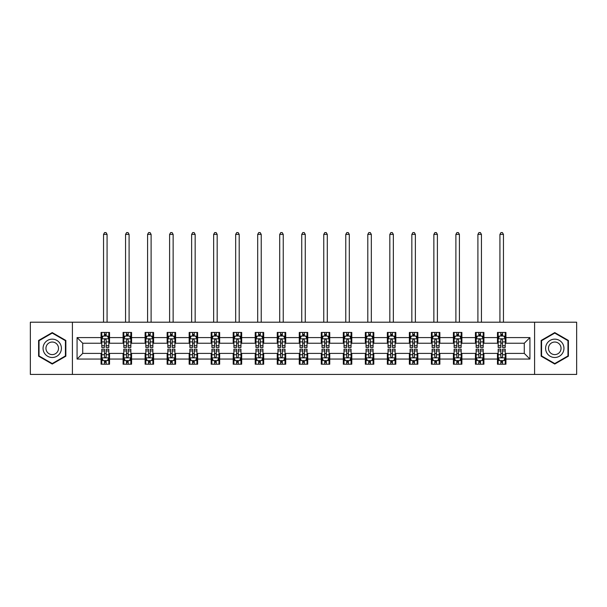 <?xml version="1.0" encoding="UTF-8"?>
<svg xmlns="http://www.w3.org/2000/svg" width="607" height="607" viewBox="0 0 607 607"><rect width="100%" height="100%" fill="white"/><g stroke="black" fill="none" stroke-linecap="round" stroke-linejoin="round"><path stroke-width="0.91" d="M534.585 374.436L576.65 374.436L576.65 322.203L534.585 322.203L534.585 374.436L72.415 374.436L72.415 322.203L30.35 322.203L30.35 374.436L72.415 374.436M534.585 322.203L72.415 322.203M505.927 337.591L505.927 332.439L497.459 332.439L497.459 337.591L483.908 337.591L483.908 332.439L475.433 332.439L475.433 337.591L461.881 337.591L461.881 332.439L453.414 332.439L453.414 337.591L439.863 337.591L439.863 332.439L431.395 332.439L431.395 337.591L417.844 337.591L417.844 332.439L409.368 332.439L409.368 337.591L395.817 337.591L395.817 332.439L387.349 332.439L387.349 337.591L373.798 337.591L373.798 332.439L365.331 332.439L365.331 337.591L351.779 337.591L351.779 332.439L343.312 332.439L343.312 337.591L329.753 337.591L329.753 332.439L321.285 332.439L321.285 337.591L307.734 337.591L307.734 332.439L299.266 332.439L299.266 337.591L285.715 337.591L285.715 332.439L277.247 332.439L277.247 337.591L263.688 337.591L263.688 332.439L255.221 332.439L255.221 337.591L241.669 337.591L241.669 332.439L233.202 332.439L233.202 337.591L219.651 337.591L219.651 332.439L211.183 332.439L211.183 337.591L197.632 337.591L197.632 332.439L189.156 332.439L189.156 337.591L175.605 337.591L175.605 332.439L167.137 332.439L167.137 337.591L153.586 337.591L153.586 332.439L145.119 332.439L145.119 337.591L131.567 337.591L131.567 332.439L123.092 332.439L123.092 337.591L109.541 337.591L109.541 332.439L101.073 332.439L101.073 337.591L77.074 337.591L77.074 359.048L82.719 353.403L101.073 353.403L101.073 364.2L109.541 364.2L109.541 353.403L123.092 353.403L123.092 364.2L131.567 364.2L131.567 353.403L145.119 353.403L145.119 364.2L153.586 364.2L153.586 353.403L167.137 353.403L167.137 364.2L175.605 364.2L175.605 353.403L189.156 353.403L189.156 364.2L197.632 364.2L197.632 353.403L211.183 353.403L211.183 364.2L219.651 364.2L219.651 353.403L233.202 353.403L233.202 364.2L241.669 364.2L241.669 353.403L255.221 353.403L255.221 364.2L263.688 364.2L263.688 353.403L277.247 353.403L277.247 364.2L285.715 364.2L285.715 353.403L299.266 353.403L299.266 364.2L307.734 364.2L307.734 353.403L321.285 353.403L321.285 364.2L329.753 364.2L329.753 353.403L343.312 353.403L343.312 364.2L351.779 364.2L351.779 353.403L365.331 353.403L365.331 364.2L373.798 364.2L373.798 353.403L387.349 353.403L387.349 364.2L395.817 364.2L395.817 353.403L409.368 353.403L409.368 364.2L417.844 364.2L417.844 353.403L431.395 353.403L431.395 364.2L439.863 364.2L439.863 353.403L453.414 353.403L453.414 364.2L461.881 364.2L461.881 353.403L475.433 353.403L475.433 364.2L483.908 364.2L483.908 353.403L497.459 353.403L497.459 364.2L505.927 364.2L505.927 353.403L524.281 353.403L524.281 343.236L505.927 343.236L505.927 337.591L529.926 337.591L529.926 359.048L505.927 359.048M497.459 359.048L483.908 359.048M475.433 359.048L461.881 359.048M453.414 359.048L439.863 359.048M431.395 359.048L417.844 359.048M409.368 359.048L395.817 359.048M387.349 359.048L373.798 359.048M365.331 359.048L351.779 359.048M343.312 359.048L329.753 359.048M321.285 359.048L307.734 359.048M299.266 359.048L285.715 359.048M277.247 359.048L263.688 359.048M255.221 359.048L241.669 359.048M233.202 359.048L219.651 359.048M211.183 359.048L197.632 359.048M189.156 359.048L175.605 359.048M167.137 359.048L153.586 359.048M145.119 359.048L131.567 359.048M123.092 359.048L109.541 359.048M101.073 359.048L77.074 359.048M497.459 337.591L497.459 343.236L483.908 343.236L483.908 337.591M475.433 337.591L475.433 343.236L461.881 343.236L461.881 337.591M453.414 337.591L453.414 343.236L439.863 343.236L439.863 337.591M431.395 337.591L431.395 343.236L417.844 343.236L417.844 337.591M409.368 337.591L409.368 343.236L395.817 343.236L395.817 337.591M387.349 337.591L387.349 343.236L373.798 343.236L373.798 337.591M365.331 337.591L365.331 343.236L351.779 343.236L351.779 337.591M343.312 337.591L343.312 343.236L329.753 343.236L329.753 337.591M321.285 337.591L321.285 343.236L307.734 343.236L307.734 337.591M299.266 337.591L299.266 343.236L285.715 343.236L285.715 337.591M277.247 337.591L277.247 343.236L263.688 343.236L263.688 337.591M255.221 337.591L255.221 343.236L241.669 343.236L241.669 337.591M233.202 337.591L233.202 343.236L219.651 343.236L219.651 337.591M211.183 337.591L211.183 343.236L197.632 343.236L197.632 337.591M189.156 337.591L189.156 343.236L175.605 343.236L175.605 337.591M167.137 337.591L167.137 343.236L153.586 343.236L153.586 337.591M145.119 337.591L145.119 343.236L131.567 343.236L131.567 337.591M123.092 337.591L123.092 343.236L109.541 343.236L109.541 337.591M101.073 337.591L101.073 343.236L82.719 343.236L77.074 337.591M82.719 343.236L82.719 353.403M529.926 359.048L524.281 353.403M524.281 343.236L529.926 337.591M101.073 335.967L101.779 335.967M104.457 335.967L106.157 335.967M108.835 335.967L109.541 335.967M101.073 343.099L101.779 343.099M104.457 343.099L106.157 343.099M108.835 343.099L109.541 343.099M101.073 353.54L101.779 353.54M104.457 353.54L106.157 353.54M108.835 353.54L109.541 353.54M101.073 360.672L101.779 360.672M104.457 360.672L106.157 360.672M108.835 360.672L109.541 360.672M123.092 353.54L123.798 353.54M126.484 353.54L128.176 353.54M130.862 353.54L131.567 353.54M123.092 360.672L123.798 360.672M126.484 360.672L128.176 360.672M130.862 360.672L131.567 360.672M123.092 335.967L123.798 335.967M126.484 335.967L128.176 335.967M130.862 335.967L131.567 335.967M123.092 343.099L123.798 343.099M126.484 343.099L128.176 343.099M130.862 343.099L131.567 343.099M145.119 353.54L145.824 353.54M148.503 353.54L150.195 353.54M152.881 353.54L153.586 353.54M145.119 360.672L145.824 360.672M148.503 360.672L150.195 360.672M152.881 360.672L153.586 360.672M145.119 335.967L145.824 335.967M148.503 335.967L150.195 335.967M152.881 335.967L153.586 335.967M145.119 343.099L145.824 343.099M148.503 343.099L150.195 343.099M152.881 343.099L153.586 343.099M167.137 353.54L167.843 353.54M170.521 353.54L172.221 353.54M174.899 353.54L175.605 353.54M167.137 360.672L167.843 360.672M170.521 360.672L172.221 360.672M174.899 360.672L175.605 360.672M167.137 335.967L167.843 335.967M170.521 335.967L172.221 335.967M174.899 335.967L175.605 335.967M167.137 343.099L167.843 343.099M170.521 343.099L172.221 343.099M174.899 343.099L175.605 343.099M189.156 353.54L189.862 353.54M192.548 353.54L194.24 353.54M196.918 353.54L197.632 353.54M189.156 360.672L189.862 360.672M192.548 360.672L194.24 360.672M196.918 360.672L197.632 360.672M189.156 335.967L189.862 335.967M192.548 335.967L194.24 335.967M196.918 335.967L197.632 335.967M189.156 343.099L189.862 343.099M192.548 343.099L194.24 343.099M196.918 343.099L197.632 343.099M211.183 353.54L211.889 353.54M214.567 353.54L216.259 353.54M218.945 353.54L219.651 353.54M211.183 360.672L211.889 360.672M214.567 360.672L216.259 360.672M218.945 360.672L219.651 360.672M211.183 335.967L211.889 335.967M214.567 335.967L216.259 335.967M218.945 335.967L219.651 335.967M211.183 343.099L211.889 343.099M214.567 343.099L216.259 343.099M218.945 343.099L219.651 343.099M233.202 353.54L233.907 353.54M236.586 353.54L238.285 353.54M240.964 353.54L241.669 353.54M233.202 360.672L233.907 360.672M236.586 360.672L238.285 360.672M240.964 360.672L241.669 360.672M233.202 335.967L233.907 335.967M236.586 335.967L238.285 335.967M240.964 335.967L241.669 335.967M233.202 343.099L233.907 343.099M236.586 343.099L238.285 343.099M240.964 343.099L241.669 343.099M255.221 353.54L255.926 353.54M258.612 353.54L260.304 353.54M262.983 353.54L263.688 353.54M255.221 360.672L255.926 360.672M258.612 360.672L260.304 360.672M262.983 360.672L263.688 360.672M255.221 335.967L255.926 335.967M258.612 335.967L260.304 335.967M262.983 335.967L263.688 335.967M255.221 343.099L255.926 343.099M258.612 343.099L260.304 343.099M262.983 343.099L263.688 343.099M277.247 353.54L277.953 353.54M280.631 353.54L282.323 353.54M285.009 353.54L285.715 353.54M277.247 360.672L277.953 360.672M280.631 360.672L282.323 360.672M285.009 360.672L285.715 360.672M277.247 335.967L277.953 335.967M280.631 335.967L282.323 335.967M285.009 335.967L285.715 335.967M277.247 343.099L277.953 343.099M280.631 343.099L282.323 343.099M285.009 343.099L285.715 343.099M299.266 353.54L299.972 353.54M302.65 353.54L304.35 353.54M307.028 353.54L307.734 353.54M299.266 360.672L299.972 360.672M302.65 360.672L304.35 360.672M307.028 360.672L307.734 360.672M299.266 335.967L299.972 335.967M302.65 335.967L304.35 335.967M307.028 335.967L307.734 335.967M299.266 343.099L299.972 343.099M302.65 343.099L304.35 343.099M307.028 343.099L307.734 343.099M321.285 353.54L321.991 353.54M324.677 353.54L326.369 353.54M329.047 353.54L329.753 353.54M321.285 360.672L321.991 360.672M324.677 360.672L326.369 360.672M329.047 360.672L329.753 360.672M321.285 335.967L321.991 335.967M324.677 335.967L326.369 335.967M329.047 335.967L329.753 335.967M321.285 343.099L321.991 343.099M324.677 343.099L326.369 343.099M329.047 343.099L329.753 343.099M343.312 353.54L344.017 353.54M346.696 353.54L348.388 353.54M351.074 353.54L351.779 353.54M343.312 360.672L344.017 360.672M346.696 360.672L348.388 360.672M351.074 360.672L351.779 360.672M343.312 335.967L344.017 335.967M346.696 335.967L348.388 335.967M351.074 335.967L351.779 335.967M343.312 343.099L344.017 343.099M346.696 343.099L348.388 343.099M351.074 343.099L351.779 343.099M365.331 353.54L366.036 353.54M368.715 353.54L370.414 353.54M373.093 353.54L373.798 353.54M365.331 360.672L366.036 360.672M368.715 360.672L370.414 360.672M373.093 360.672L373.798 360.672M365.331 335.967L366.036 335.967M368.715 335.967L370.414 335.967M373.093 335.967L373.798 335.967M365.331 343.099L366.036 343.099M368.715 343.099L370.414 343.099M373.093 343.099L373.798 343.099M387.349 353.54L388.055 353.54M390.741 353.54L392.433 353.54M395.111 353.54L395.817 353.54M387.349 360.672L388.055 360.672M390.741 360.672L392.433 360.672M395.111 360.672L395.817 360.672M387.349 335.967L388.055 335.967M390.741 335.967L392.433 335.967M395.111 335.967L395.817 335.967M387.349 343.099L388.055 343.099M390.741 343.099L392.433 343.099M395.111 343.099L395.817 343.099M409.368 353.54L410.082 353.54M412.76 353.54L414.452 353.54M417.138 353.54L417.844 353.54M409.368 360.672L410.082 360.672M412.76 360.672L414.452 360.672M417.138 360.672L417.844 360.672M409.368 335.967L410.082 335.967M412.76 335.967L414.452 335.967M417.138 335.967L417.844 335.967M409.368 343.099L410.082 343.099M412.76 343.099L414.452 343.099M417.138 343.099L417.844 343.099M431.395 353.54L432.101 353.54M434.779 353.54L436.479 353.54M439.157 353.54L439.863 353.54M431.395 360.672L432.101 360.672M434.779 360.672L436.479 360.672M439.157 360.672L439.863 360.672M431.395 335.967L432.101 335.967M434.779 335.967L436.479 335.967M439.157 335.967L439.863 335.967M431.395 343.099L432.101 343.099M434.779 343.099L436.479 343.099M439.157 343.099L439.863 343.099M453.414 353.54L454.119 353.54M456.805 353.54L458.497 353.54M461.176 353.54L461.881 353.54M453.414 360.672L454.119 360.672M456.805 360.672L458.497 360.672M461.176 360.672L461.881 360.672M453.414 335.967L454.119 335.967M456.805 335.967L458.497 335.967M461.176 335.967L461.881 335.967M453.414 343.099L454.119 343.099M456.805 343.099L458.497 343.099M461.176 343.099L461.881 343.099M475.433 353.54L476.138 353.54M478.824 353.54L480.516 353.54M483.202 353.54L483.908 353.54M475.433 360.672L476.138 360.672M478.824 360.672L480.516 360.672M483.202 360.672L483.908 360.672M475.433 335.967L476.138 335.967M478.824 335.967L480.516 335.967M483.202 335.967L483.908 335.967M475.433 343.099L476.138 343.099M478.824 343.099L480.516 343.099M483.202 343.099L483.908 343.099M497.459 353.54L498.165 353.54M500.843 353.54L502.543 353.54M505.221 353.54L505.927 353.54M497.459 360.672L498.165 360.672M500.843 360.672L502.543 360.672M505.221 360.672L505.927 360.672M497.459 335.967L498.165 335.967M500.843 335.967L502.543 335.967M505.221 335.967L505.927 335.967M497.459 343.099L498.165 343.099M500.843 343.099L502.543 343.099M505.221 343.099L505.927 343.099M52.232 364.048L65.852 356.188L65.852 340.451L52.232 332.59L38.605 340.451L38.605 356.188L52.232 364.048M568.395 340.451L554.768 332.59L541.148 340.451L541.148 356.188L554.768 364.048L568.395 356.188L568.395 340.451M106.157 334.275L104.457 334.275M108.835 345.702L106.157 345.702L106.157 347.47L108.835 347.47L108.835 338.858L107.424 336.035L103.19 336.035L101.779 338.858L101.779 347.47L104.457 347.47L104.457 345.702L101.779 345.702M101.779 338.858L101.779 332.439M108.835 338.858L108.835 332.439M104.457 336.035L104.457 332.439M106.157 332.439L106.157 336.035M106.157 345.702L106.157 339.92C105.588 338.835 105.026 338.835 104.457 339.92L104.457 345.702M107.075 322.203L107.075 234.401L103.547 234.401L103.547 322.203M103.547 234.401L104.601 232.564L106.013 232.564L107.075 234.401M104.457 362.364L106.157 362.364M101.779 350.937L104.457 350.937L104.457 349.169L101.779 349.169L101.779 357.773L103.19 360.604L107.424 360.604L108.835 357.773L108.835 349.169L106.157 349.169L106.157 350.937L108.835 350.937M108.835 357.773L108.835 364.2M101.779 357.773L101.779 364.2M106.157 360.604L106.157 364.2M104.457 364.2L104.457 360.604M104.457 350.937L104.457 356.719C105.026 357.804 105.588 357.804 106.157 356.719L106.157 350.937M60.176 352.91A9.173 9.173 0 0 0 56.815 340.375A9.173 9.173 0 0 0 44.281 343.729A9.173 9.173 0 0 0 47.642 356.263A9.173 9.173 0 0 0 60.176 352.91M57.673 351.461A6.282 6.282 0 0 0 55.374 342.879A6.282 6.282 0 0 0 46.792 345.178A6.282 6.282 0 0 0 49.091 353.76A6.282 6.282 0 0 0 57.673 351.461M39.03 355.937L39.03 340.702L52.232 333.076L65.427 340.702L65.427 355.937L52.232 363.563L39.03 355.937M554.768 339.146A9.173 9.173 0 0 0 545.594 348.319A9.173 9.173 0 0 0 554.768 357.493A9.173 9.173 0 0 0 563.949 348.319A9.173 9.173 0 0 0 554.768 339.146M554.768 342.037A6.282 6.282 0 0 0 548.485 348.319A6.282 6.282 0 0 0 554.768 354.602A6.282 6.282 0 0 0 561.05 348.319A6.282 6.282 0 0 0 554.768 342.037M567.97 355.937L554.768 363.563L541.573 355.937L541.573 340.702L554.768 333.076L567.97 340.702L567.97 355.937M128.176 334.275L126.484 334.275M130.862 345.702L128.176 345.702L128.176 347.47L130.862 347.47L130.862 338.858L129.443 336.035L125.209 336.035L123.798 338.858L123.798 347.47L126.484 347.47L126.484 345.702L123.798 345.702M123.798 338.858L123.798 332.439M130.862 338.858L130.862 332.439M126.484 336.035L126.484 332.439M128.176 332.439L128.176 336.035M128.176 345.702L128.176 339.92C127.614 338.835 127.045 338.835 126.484 339.92L126.484 345.702M129.094 322.203L129.094 234.401L125.566 234.401L125.566 322.203M125.566 234.401L126.62 232.564L128.031 232.564L129.094 234.401M150.195 334.275L148.503 334.275M152.881 345.702L150.195 345.702L150.195 347.47L152.881 347.47L152.881 338.858L151.469 336.035L147.235 336.035L145.824 338.858L145.824 347.47L148.503 347.47L148.503 345.702L145.824 345.702M145.824 338.858L145.824 332.439M152.881 338.858L152.881 332.439M148.503 336.035L148.503 332.439M150.195 332.439L150.195 336.035M150.195 345.702L150.195 339.92C149.633 338.835 149.072 338.835 148.503 339.92L148.503 345.702M151.113 322.203L151.113 234.401L147.584 234.401L147.584 322.203M147.584 234.401L148.647 232.564L150.058 232.564L151.113 234.401M126.484 362.364L128.176 362.364M123.798 350.937L126.484 350.937L126.484 349.169L123.798 349.169L123.798 357.773L125.209 360.604L129.443 360.604L130.862 357.773L130.862 349.169L128.176 349.169L128.176 350.937L130.862 350.937M130.862 357.773L130.862 364.2M123.798 357.773L123.798 364.2M128.176 360.604L128.176 364.2M126.484 364.2L126.484 360.604M126.484 350.937L126.484 356.719C127.045 357.804 127.614 357.804 128.176 356.719L128.176 350.937M148.503 362.364L150.195 362.364M145.824 350.937L148.503 350.937L148.503 349.169L145.824 349.169L145.824 357.773L147.235 360.604L151.469 360.604L152.881 357.773L152.881 349.169L150.195 349.169L150.195 350.937L152.881 350.937M152.881 357.773L152.881 364.2M145.824 357.773L145.824 364.2M150.195 360.604L150.195 364.2M148.503 364.2L148.503 360.604M148.503 350.937L148.503 356.719C149.064 357.804 149.633 357.804 150.195 356.719L150.195 350.937M172.221 334.275L170.521 334.275M174.899 345.702L172.221 345.702L172.221 347.47L174.899 347.47L174.899 338.858L173.488 336.035L169.254 336.035L167.843 338.858L167.843 347.47L170.521 347.47L170.521 345.702L167.843 345.702M167.843 338.858L167.843 332.439M174.899 338.858L174.899 332.439M170.521 336.035L170.521 332.439M172.221 332.439L172.221 336.035M172.221 345.702L172.221 339.92C171.652 338.835 171.091 338.835 170.521 339.92L170.521 345.702M173.139 322.203L173.139 234.401L169.603 234.401L169.603 322.203M169.603 234.401L170.666 232.564L172.077 232.564L173.139 234.401M194.24 334.275L192.548 334.275M196.918 345.702L194.24 345.702L194.24 347.47L196.918 347.47L196.918 338.858L195.507 336.035L191.273 336.035L189.862 338.858L189.862 347.47L192.548 347.47L192.548 345.702L189.862 345.702M189.862 338.858L189.862 332.439M196.918 338.858L196.918 332.439M192.548 336.035L192.548 332.439M194.24 332.439L194.24 336.035M194.24 345.702L194.24 339.92C193.679 338.835 193.109 338.835 192.548 339.92L192.548 345.702M195.158 322.203L195.158 234.401L191.63 234.401L191.63 322.203M191.63 234.401L192.685 232.564L194.096 232.564L195.158 234.401M216.259 334.275L214.567 334.275M218.945 345.702L216.259 345.702L216.259 347.47L218.945 347.47L218.945 338.858L217.534 336.035L213.3 336.035L211.889 338.858L211.889 347.47L214.567 347.47L214.567 345.702L211.889 345.702M211.889 338.858L211.889 332.439M218.945 338.858L218.945 332.439M214.567 336.035L214.567 332.439M216.259 332.439L216.259 336.035M216.259 345.702L216.259 339.92C215.697 338.835 215.136 338.835 214.567 339.92L214.567 345.702M217.177 322.203L217.177 234.401L213.649 234.401L213.649 322.203M213.649 234.401L214.711 232.564L216.122 232.564L217.177 234.401M170.521 362.364L172.221 362.364M167.843 350.937L170.521 350.937L170.521 349.169L167.843 349.169L167.843 357.773L169.254 360.604L173.488 360.604L174.899 357.773L174.899 349.169L172.221 349.169L172.221 350.937L174.899 350.937M174.899 357.773L174.899 364.2M167.843 357.773L167.843 364.2M172.221 360.604L172.221 364.2M170.521 364.2L170.521 360.604M170.521 350.937L170.521 356.719C171.091 357.804 171.652 357.804 172.221 356.719L172.221 350.937M192.548 362.364L194.24 362.364M189.862 350.937L192.548 350.937L192.548 349.169L189.862 349.169L189.862 357.773L191.273 360.604L195.507 360.604L196.918 357.773L196.918 349.169L194.24 349.169L194.24 350.937L196.918 350.937M196.918 357.773L196.918 364.2M189.862 357.773L189.862 364.2M194.24 360.604L194.24 364.2M192.548 364.2L192.548 360.604M192.548 350.937L192.548 356.719C193.109 357.804 193.671 357.804 194.24 356.719L194.24 350.937M214.567 362.364L216.259 362.364M211.889 350.937L214.567 350.937L214.567 349.169L211.889 349.169L211.889 357.773L213.3 360.604L217.534 360.604L218.945 357.773L218.945 349.169L216.259 349.169L216.259 350.937L218.945 350.937M218.945 357.773L218.945 364.2M211.889 357.773L211.889 364.2M216.259 360.604L216.259 364.2M214.567 364.2L214.567 360.604M214.567 350.937L214.567 356.719C215.128 357.804 215.697 357.804 216.259 356.719L216.259 350.937M236.586 362.364L238.285 362.364M233.907 350.937L236.586 350.937L236.586 349.169L233.907 349.169L233.907 357.773L235.319 360.604L239.553 360.604L240.964 357.773L240.964 349.169L238.285 349.169L238.285 350.937L240.964 350.937M240.964 357.773L240.964 364.2M233.907 357.773L233.907 364.2M238.285 360.604L238.285 364.2M236.586 364.2L236.586 360.604M236.586 350.937L236.586 356.719C237.155 357.804 237.716 357.804 238.285 356.719L238.285 350.937M258.612 362.364L260.304 362.364M255.926 350.937L258.612 350.937L258.612 349.169L255.926 349.169L255.926 357.773L257.338 360.604L261.571 360.604L262.983 357.773L262.983 349.169L260.304 349.169L260.304 350.937L262.983 350.937M262.983 357.773L262.983 364.2M255.926 357.773L255.926 364.2M260.304 360.604L260.304 364.2M258.612 364.2L258.612 360.604M258.612 350.937L258.612 356.719C259.174 357.804 259.735 357.804 260.304 356.719L260.304 350.937M280.631 362.364L282.323 362.364M277.953 350.937L280.631 350.937L280.631 349.169L277.953 349.169L277.953 357.773L279.364 360.604L283.598 360.604L285.009 357.773L285.009 349.169L282.323 349.169L282.323 350.937L285.009 350.937M285.009 357.773L285.009 364.2M277.953 357.773L277.953 364.2M282.323 360.604L282.323 364.2M280.631 364.2L280.631 360.604M280.631 350.937L280.631 356.719C281.193 357.804 281.762 357.804 282.323 356.719L282.323 350.937M302.65 362.364L304.35 362.364M299.972 350.937L302.65 350.937L302.65 349.169L299.972 349.169L299.972 357.773L301.383 360.604L305.617 360.604L307.028 357.773L307.028 349.169L304.35 349.169L304.35 350.937L307.028 350.937M307.028 357.773L307.028 364.2M299.972 357.773L299.972 364.2M304.35 360.604L304.35 364.2M302.65 364.2L302.65 360.604M302.65 350.937L302.65 356.719C303.219 357.804 303.781 357.804 304.35 356.719L304.35 350.937M324.677 362.364L326.369 362.364M321.991 350.937L324.677 350.937L324.677 349.169L321.991 349.169L321.991 357.773L323.402 360.604L327.636 360.604L329.047 357.773L329.047 349.169L326.369 349.169L326.369 350.937L329.047 350.937M329.047 357.773L329.047 364.2M321.991 357.773L321.991 364.2M326.369 360.604L326.369 364.2M324.677 364.2L324.677 360.604M324.677 350.937L324.677 356.719C325.238 357.804 325.8 357.804 326.369 356.719L326.369 350.937M346.696 362.364L348.388 362.364M344.017 350.937L346.696 350.937L346.696 349.169L344.017 349.169L344.017 357.773L345.429 360.604L349.662 360.604L351.074 357.773L351.074 349.169L348.388 349.169L348.388 350.937L351.074 350.937M351.074 357.773L351.074 364.2M344.017 357.773L344.017 364.2M348.388 360.604L348.388 364.2M346.696 364.2L346.696 360.604M346.696 350.937L346.696 356.719C347.257 357.804 347.826 357.804 348.388 356.719L348.388 350.937M368.715 362.364L370.414 362.364M366.036 350.937L368.715 350.937L368.715 349.169L366.036 349.169L366.036 357.773L367.447 360.604L371.681 360.604L373.093 357.773L373.093 349.169L370.414 349.169L370.414 350.937L373.093 350.937M373.093 357.773L373.093 364.2M366.036 357.773L366.036 364.2M370.414 360.604L370.414 364.2M368.715 364.2L368.715 360.604M368.715 350.937L368.715 356.719C369.284 357.804 369.845 357.804 370.414 356.719L370.414 350.937M390.741 362.364L392.433 362.364M388.055 350.937L390.741 350.937L390.741 349.169L388.055 349.169L388.055 357.773L389.466 360.604L393.7 360.604L395.111 357.773L395.111 349.169L392.433 349.169L392.433 350.937L395.111 350.937M395.111 357.773L395.111 364.2M388.055 357.773L388.055 364.2M392.433 360.604L392.433 364.2M390.741 364.2L390.741 360.604M390.741 350.937L390.741 356.719C391.303 357.804 391.864 357.804 392.433 356.719L392.433 350.937M412.76 362.364L414.452 362.364M410.082 350.937L412.76 350.937L412.76 349.169L410.082 349.169L410.082 357.773L411.493 360.604L415.727 360.604L417.138 357.773L417.138 349.169L414.452 349.169L414.452 350.937L417.138 350.937M417.138 357.773L417.138 364.2M410.082 357.773L410.082 364.2M414.452 360.604L414.452 364.2M412.76 364.2L412.76 360.604M412.76 350.937L412.76 356.719C413.321 357.804 413.891 357.804 414.452 356.719L414.452 350.937M434.779 362.364L436.479 362.364M432.101 350.937L434.779 350.937L434.779 349.169L432.101 349.169L432.101 357.773L433.512 360.604L437.746 360.604L439.157 357.773L439.157 349.169L436.479 349.169L436.479 350.937L439.157 350.937M439.157 357.773L439.157 364.2M432.101 357.773L432.101 364.2M436.479 360.604L436.479 364.2M434.779 364.2L434.779 360.604M434.779 350.937L434.779 356.719C435.348 357.804 435.909 357.804 436.479 356.719L436.479 350.937M456.805 362.364L458.497 362.364M454.119 350.937L456.805 350.937L456.805 349.169L454.119 349.169L454.119 357.773L455.531 360.604L459.765 360.604L461.176 357.773L461.176 349.169L458.497 349.169L458.497 350.937L461.176 350.937M461.176 357.773L461.176 364.2M454.119 357.773L454.119 364.2M458.497 360.604L458.497 364.2M456.805 364.2L456.805 360.604M456.805 350.937L456.805 356.719C457.367 357.804 457.928 357.804 458.497 356.719L458.497 350.937M238.285 334.275L236.586 334.275M240.964 345.702L238.285 345.702L238.285 347.47L240.964 347.47L240.964 338.858L239.553 336.035L235.319 336.035L233.907 338.858L233.907 347.47L236.586 347.47L236.586 345.702L233.907 345.702M233.907 338.858L233.907 332.439M240.964 338.858L240.964 332.439M236.586 336.035L236.586 332.439M238.285 332.439L238.285 336.035M238.285 345.702L238.285 339.92C237.716 338.835 237.155 338.835 236.586 339.92L236.586 345.702M239.204 322.203L239.204 234.401L235.668 234.401L235.668 322.203M235.668 234.401L236.73 232.564L238.141 232.564L239.204 234.401M260.304 334.275L258.612 334.275M262.983 345.702L260.304 345.702L260.304 347.47L262.983 347.47L262.983 338.858L261.571 336.035L257.338 336.035L255.926 338.858L255.926 347.47L258.612 347.47L258.612 345.702L255.926 345.702M255.926 338.858L255.926 332.439M262.983 338.858L262.983 332.439M258.612 336.035L258.612 332.439M260.304 332.439L260.304 336.035M260.304 345.702L260.304 339.92C259.743 338.835 259.174 338.835 258.612 339.92L258.612 345.702M261.222 322.203L261.222 234.401L257.694 234.401L257.694 322.203M257.694 234.401L258.749 232.564L260.16 232.564L261.222 234.401M282.323 334.275L280.631 334.275M285.009 345.702L282.323 345.702L282.323 347.47L285.009 347.47L285.009 338.858L283.598 336.035L279.364 336.035L277.953 338.858L277.953 347.47L280.631 347.47L280.631 345.702L277.953 345.702M277.953 338.858L277.953 332.439M285.009 338.858L285.009 332.439M280.631 336.035L280.631 332.439M282.323 332.439L282.323 336.035M282.323 345.702L282.323 339.92C281.762 338.835 281.2 338.835 280.631 339.92L280.631 345.702M283.241 322.203L283.241 234.401L279.713 234.401L279.713 322.203M279.713 234.401L280.775 232.564L282.187 232.564L283.241 234.401M304.35 334.275L302.65 334.275M307.028 345.702L304.35 345.702L304.35 347.47L307.028 347.47L307.028 338.858L305.617 336.035L301.383 336.035L299.972 338.858L299.972 347.47L302.65 347.47L302.65 345.702L299.972 345.702M299.972 338.858L299.972 332.439M307.028 338.858L307.028 332.439M302.65 336.035L302.65 332.439M304.35 332.439L304.35 336.035M304.35 345.702L304.35 339.92C303.781 338.835 303.219 338.835 302.65 339.92L302.65 345.702M305.268 322.203L305.268 234.401L301.732 234.401L301.732 322.203M301.732 234.401L302.794 232.564L304.206 232.564L305.268 234.401M326.369 334.275L324.677 334.275M329.047 345.702L326.369 345.702L326.369 347.47L329.047 347.47L329.047 338.858L327.636 336.035L323.402 336.035L321.991 338.858L321.991 347.47L324.677 347.47L324.677 345.702L321.991 345.702M321.991 338.858L321.991 332.439M329.047 338.858L329.047 332.439M324.677 336.035L324.677 332.439M326.369 332.439L326.369 336.035M326.369 345.702L326.369 339.92C325.807 338.835 325.238 338.835 324.677 339.92L324.677 345.702M327.287 322.203L327.287 234.401L323.759 234.401L323.759 322.203M323.759 234.401L324.813 232.564L326.225 232.564L327.287 234.401M348.388 334.275L346.696 334.275M351.074 345.702L348.388 345.702L348.388 347.47L351.074 347.47L351.074 338.858L349.662 336.035L345.429 336.035L344.017 338.858L344.017 347.47L346.696 347.47L346.696 345.702L344.017 345.702M344.017 338.858L344.017 332.439M351.074 338.858L351.074 332.439M346.696 336.035L346.696 332.439M348.388 332.439L348.388 336.035M348.388 345.702L348.388 339.92C347.826 338.835 347.265 338.835 346.696 339.92L346.696 345.702M349.306 322.203L349.306 234.401L345.778 234.401L345.778 322.203M345.778 234.401L346.84 232.564L348.251 232.564L349.306 234.401M370.414 334.275L368.715 334.275M373.093 345.702L370.414 345.702L370.414 347.47L373.093 347.47L373.093 338.858L371.681 336.035L367.447 336.035L366.036 338.858L366.036 347.47L368.715 347.47L368.715 345.702L366.036 345.702M366.036 338.858L366.036 332.439M373.093 338.858L373.093 332.439M368.715 336.035L368.715 332.439M370.414 332.439L370.414 336.035M370.414 345.702L370.414 339.92C369.845 338.835 369.284 338.835 368.715 339.92L368.715 345.702M371.332 322.203L371.332 234.401L367.796 234.401L367.796 322.203M367.796 234.401L368.859 232.564L370.27 232.564L371.332 234.401M392.433 334.275L390.741 334.275M395.111 345.702L392.433 345.702L392.433 347.47L395.111 347.47L395.111 338.858L393.7 336.035L389.466 336.035L388.055 338.858L388.055 347.47L390.741 347.47L390.741 345.702L388.055 345.702M388.055 338.858L388.055 332.439M395.111 338.858L395.111 332.439M390.741 336.035L390.741 332.439M392.433 332.439L392.433 336.035M392.433 345.702L392.433 339.92C391.872 338.835 391.303 338.835 390.741 339.92L390.741 345.702M393.351 322.203L393.351 234.401L389.823 234.401L389.823 322.203M389.823 234.401L390.878 232.564L392.289 232.564L393.351 234.401M414.452 334.275L412.76 334.275M417.138 345.702L414.452 345.702L414.452 347.47L417.138 347.47L417.138 338.858L415.727 336.035L411.493 336.035L410.082 338.858L410.082 347.47L412.76 347.47L412.76 345.702L410.082 345.702M410.082 338.858L410.082 332.439M417.138 338.858L417.138 332.439M412.76 336.035L412.76 332.439M414.452 332.439L414.452 336.035M414.452 345.702L414.452 339.92C413.891 338.835 413.329 338.835 412.76 339.92L412.76 345.702M415.37 322.203L415.37 234.401L411.842 234.401L411.842 322.203M411.842 234.401L412.904 232.564L414.315 232.564L415.37 234.401M436.479 334.275L434.779 334.275M439.157 345.702L436.479 345.702L436.479 347.47L439.157 347.47L439.157 338.858L437.746 336.035L433.512 336.035L432.101 338.858L432.101 347.47L434.779 347.47L434.779 345.702L432.101 345.702M432.101 338.858L432.101 332.439M439.157 338.858L439.157 332.439M434.779 336.035L434.779 332.439M436.479 332.439L436.479 336.035M436.479 345.702L436.479 339.92C435.909 338.835 435.348 338.835 434.779 339.92L434.779 345.702M437.397 322.203L437.397 234.401L433.861 234.401L433.861 322.203M433.861 234.401L434.923 232.564L436.334 232.564L437.397 234.401M458.497 334.275L456.805 334.275M461.176 345.702L458.497 345.702L458.497 347.47L461.176 347.47L461.176 338.858L459.765 336.035L455.531 336.035L454.119 338.858L454.119 347.47L456.805 347.47L456.805 345.702L454.119 345.702M454.119 338.858L454.119 332.439M461.176 338.858L461.176 332.439M456.805 336.035L456.805 332.439M458.497 332.439L458.497 336.035M458.497 345.702L458.497 339.92C457.936 338.835 457.367 338.835 456.805 339.92L456.805 345.702M459.416 322.203L459.416 234.401L455.887 234.401L455.887 322.203M455.887 234.401L456.942 232.564L458.353 232.564L459.416 234.401M480.516 334.275L478.824 334.275M483.202 345.702L480.516 345.702L480.516 347.47L483.202 347.47L483.202 338.858L481.791 336.035L477.557 336.035L476.138 338.858L476.138 347.47L478.824 347.47L478.824 345.702L476.138 345.702M476.138 338.858L476.138 332.439M483.202 338.858L483.202 332.439M478.824 336.035L478.824 332.439M480.516 332.439L480.516 336.035M480.516 345.702L480.516 339.92C479.955 338.835 479.386 338.835 478.824 339.92L478.824 345.702M481.434 322.203L481.434 234.401L477.906 234.401L477.906 322.203M477.906 234.401L478.969 232.564L480.38 232.564L481.434 234.401M478.824 362.364L480.516 362.364M476.138 350.937L478.824 350.937L478.824 349.169L476.138 349.169L476.138 357.773L477.557 360.604L481.791 360.604L483.202 357.773L483.202 349.169L480.516 349.169L480.516 350.937L483.202 350.937M483.202 357.773L483.202 364.2M476.138 357.773L476.138 364.2M480.516 360.604L480.516 364.2M478.824 364.2L478.824 360.604M478.824 350.937L478.824 356.719C479.386 357.804 479.955 357.804 480.516 356.719L480.516 350.937M502.543 334.275L500.843 334.275M505.221 345.702L502.543 345.702L502.543 347.47L505.221 347.47L505.221 338.858L503.81 336.035L499.576 336.035L498.165 338.858L498.165 347.47L500.843 347.47L500.843 345.702L498.165 345.702M498.165 338.858L498.165 332.439M505.221 338.858L505.221 332.439M500.843 336.035L500.843 332.439M502.543 332.439L502.543 336.035M502.543 345.702L502.543 339.92C501.974 338.835 501.412 338.835 500.843 339.92L500.843 345.702M503.453 322.203L503.453 234.401L499.925 234.401L499.925 322.203M499.925 234.401L500.987 232.564L502.399 232.564L503.453 234.401M500.843 362.364L502.543 362.364M498.165 350.937L500.843 350.937L500.843 349.169L498.165 349.169L498.165 357.773L499.576 360.604L503.81 360.604L505.221 357.773L505.221 349.169L502.543 349.169L502.543 350.937L505.221 350.937M505.221 357.773L505.221 364.2M498.165 357.773L498.165 364.2M502.543 360.604L502.543 364.2M500.843 364.2L500.843 360.604M500.843 350.937L500.843 356.719C501.412 357.804 501.974 357.804 502.543 356.719L502.543 350.937M108.805 338.789L101.817 338.789M101.779 336.21L103.107 336.21M107.507 336.21L108.835 336.21M104.457 341.916L101.779 341.916M108.835 341.916L106.157 341.916M106.157 335.17L104.457 335.17M101.817 357.849L108.805 357.849M108.835 360.429L107.507 360.429M103.107 360.429L101.779 360.429M106.157 354.723L108.835 354.723M101.779 354.723L104.457 354.723M104.457 361.469L106.157 361.469M130.824 338.789L123.836 338.789M123.798 336.21L125.125 336.21M129.534 336.21L130.862 336.21M126.484 341.916L123.798 341.916M130.862 341.916L128.176 341.916M128.176 335.17L126.484 335.17M152.843 338.789L145.855 338.789M145.824 336.21L147.144 336.21M151.553 336.21L152.881 336.21M148.503 341.916L145.824 341.916M152.881 341.916L150.195 341.916M150.195 335.17L148.503 335.17M123.836 357.849L130.824 357.849M130.862 360.429L129.534 360.429M125.125 360.429L123.798 360.429M128.176 354.723L130.862 354.723M123.798 354.723L126.484 354.723M126.484 361.469L128.176 361.469M145.855 357.849L152.843 357.849M152.881 360.429L151.553 360.429M147.144 360.429L145.824 360.429M150.195 354.723L152.881 354.723M145.824 354.723L148.503 354.723M148.503 361.469L150.195 361.469M174.869 338.789L167.881 338.789M167.843 336.21L169.171 336.21M173.572 336.21L174.899 336.21M170.521 341.916L167.843 341.916M174.899 341.916L172.221 341.916M172.221 335.17L170.521 335.17M196.888 338.789L189.9 338.789M189.862 336.21L191.19 336.21M195.598 336.21L196.918 336.21M192.548 341.916L189.862 341.916M196.918 341.916L194.24 341.916M194.24 335.17L192.548 335.17M218.907 338.789L211.919 338.789M211.889 336.21L213.209 336.21M217.617 336.21L218.945 336.21M214.567 341.916L211.889 341.916M218.945 341.916L216.259 341.916M216.259 335.17L214.567 335.17M167.881 357.849L174.869 357.849M174.899 360.429L173.572 360.429M169.171 360.429L167.843 360.429M172.221 354.723L174.899 354.723M167.843 354.723L170.521 354.723M170.521 361.469L172.221 361.469M189.9 357.849L196.888 357.849M196.918 360.429L195.598 360.429M191.19 360.429L189.862 360.429M194.24 354.723L196.918 354.723M189.862 354.723L192.548 354.723M192.548 361.469L194.24 361.469M211.919 357.849L218.907 357.849M218.945 360.429L217.617 360.429M213.209 360.429L211.889 360.429M216.259 354.723L218.945 354.723M211.889 354.723L214.567 354.723M214.567 361.469L216.259 361.469M233.945 357.849L240.926 357.849M240.964 360.429L239.636 360.429M235.235 360.429L233.907 360.429M238.285 354.723L240.964 354.723M233.907 354.723L236.586 354.723M236.586 361.469L238.285 361.469M255.964 357.849L262.952 357.849M262.983 360.429L261.663 360.429M257.254 360.429L255.926 360.429M260.304 354.723L262.983 354.723M255.926 354.723L258.612 354.723M258.612 361.469L260.304 361.469M277.983 357.849L284.971 357.849M285.009 360.429L283.681 360.429M279.273 360.429L277.953 360.429M282.323 354.723L285.009 354.723M277.953 354.723L280.631 354.723M280.631 361.469L282.323 361.469M300.01 357.849L306.99 357.849M307.028 360.429L305.7 360.429M301.3 360.429L299.972 360.429M304.35 354.723L307.028 354.723M299.972 354.723L302.65 354.723M302.65 361.469L304.35 361.469M322.029 357.849L329.017 357.849M329.047 360.429L327.727 360.429M323.319 360.429L321.991 360.429M326.369 354.723L329.047 354.723M321.991 354.723L324.677 354.723M324.677 361.469L326.369 361.469M344.048 357.849L351.036 357.849M351.074 360.429L349.746 360.429M345.337 360.429L344.017 360.429M348.388 354.723L351.074 354.723M344.017 354.723L346.696 354.723M346.696 361.469L348.388 361.469M366.074 357.849L373.055 357.849M373.093 360.429L371.765 360.429M367.364 360.429L366.036 360.429M370.414 354.723L373.093 354.723M366.036 354.723L368.715 354.723M368.715 361.469L370.414 361.469M388.093 357.849L395.081 357.849M395.111 360.429L393.791 360.429M389.383 360.429L388.055 360.429M392.433 354.723L395.111 354.723M388.055 354.723L390.741 354.723M390.741 361.469L392.433 361.469M410.112 357.849L417.1 357.849M417.138 360.429L415.81 360.429M411.402 360.429L410.082 360.429M414.452 354.723L417.138 354.723M410.082 354.723L412.76 354.723M412.76 361.469L414.452 361.469M432.131 357.849L439.119 357.849M439.157 360.429L437.829 360.429M433.428 360.429L432.101 360.429M436.479 354.723L439.157 354.723M432.101 354.723L434.779 354.723M434.779 361.469L436.479 361.469M454.157 357.849L461.145 357.849M461.176 360.429L459.856 360.429M455.447 360.429L454.119 360.429M458.497 354.723L461.176 354.723M454.119 354.723L456.805 354.723M456.805 361.469L458.497 361.469M240.926 338.789L233.945 338.789M233.907 336.21L235.235 336.21M239.636 336.21L240.964 336.21M236.586 341.916L233.907 341.916M240.964 341.916L238.285 341.916M238.285 335.17L236.586 335.17M262.952 338.789L255.964 338.789M255.926 336.21L257.254 336.21M261.663 336.21L262.983 336.21M258.612 341.916L255.926 341.916M262.983 341.916L260.304 341.916M260.304 335.17L258.612 335.17M284.971 338.789L277.983 338.789M277.953 336.21L279.273 336.21M283.681 336.21L285.009 336.21M280.631 341.916L277.953 341.916M285.009 341.916L282.323 341.916M282.323 335.17L280.631 335.17M306.99 338.789L300.01 338.789M299.972 336.21L301.3 336.21M305.7 336.21L307.028 336.21M302.65 341.916L299.972 341.916M307.028 341.916L304.35 341.916M304.35 335.17L302.65 335.17M329.017 338.789L322.029 338.789M321.991 336.21L323.319 336.21M327.727 336.21L329.047 336.21M324.677 341.916L321.991 341.916M329.047 341.916L326.369 341.916M326.369 335.17L324.677 335.17M351.036 338.789L344.048 338.789M344.017 336.21L345.337 336.21M349.746 336.21L351.074 336.21M346.696 341.916L344.017 341.916M351.074 341.916L348.388 341.916M348.388 335.17L346.696 335.17M373.055 338.789L366.074 338.789M366.036 336.21L367.364 336.21M371.765 336.21L373.093 336.21M368.715 341.916L366.036 341.916M373.093 341.916L370.414 341.916M370.414 335.17L368.715 335.17M395.081 338.789L388.093 338.789M388.055 336.21L389.383 336.21M393.791 336.21L395.111 336.21M390.741 341.916L388.055 341.916M395.111 341.916L392.433 341.916M392.433 335.17L390.741 335.17M417.1 338.789L410.112 338.789M410.082 336.21L411.402 336.21M415.81 336.21L417.138 336.21M412.76 341.916L410.082 341.916M417.138 341.916L414.452 341.916M414.452 335.17L412.76 335.17M439.119 338.789L432.131 338.789M432.101 336.21L433.428 336.21M437.829 336.21L439.157 336.21M434.779 341.916L432.101 341.916M439.157 341.916L436.479 341.916M436.479 335.17L434.779 335.17M461.145 338.789L454.157 338.789M454.119 336.21L455.447 336.21M459.856 336.21L461.176 336.21M456.805 341.916L454.119 341.916M461.176 341.916L458.497 341.916M458.497 335.17L456.805 335.17M483.164 338.789L476.176 338.789M476.138 336.21L477.466 336.21M481.875 336.21L483.202 336.21M478.824 341.916L476.138 341.916M483.202 341.916L480.516 341.916M480.516 335.17L478.824 335.17M476.176 357.849L483.164 357.849M483.202 360.429L481.875 360.429M477.466 360.429L476.138 360.429M480.516 354.723L483.202 354.723M476.138 354.723L478.824 354.723M478.824 361.469L480.516 361.469M505.183 338.789L498.195 338.789M498.165 336.21L499.493 336.21M503.893 336.21L505.221 336.21M500.843 341.916L498.165 341.916M505.221 341.916L502.543 341.916M502.543 335.17L500.843 335.17M498.195 357.849L505.183 357.849M505.221 360.429L503.893 360.429M499.493 360.429L498.165 360.429M502.543 354.723L505.221 354.723M498.165 354.723L500.843 354.723M500.843 361.469L502.543 361.469"/></g></svg>
